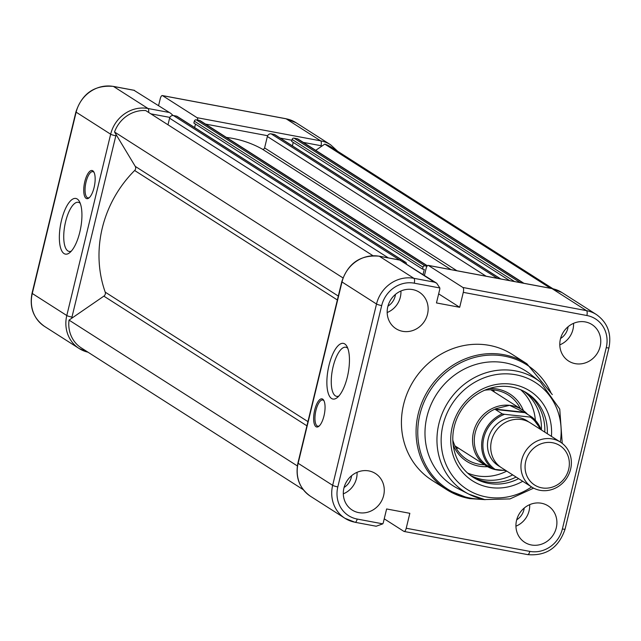 <?xml version="1.0" encoding="UTF-8"?>
<svg xmlns="http://www.w3.org/2000/svg" width="641" height="641" viewBox="0 0 641 641"><rect width="100%" height="100%" fill="white"/><g stroke="black" fill="none" stroke-linecap="round" stroke-linejoin="round"><path stroke-width="0.96" d="M86.11 198.381A14.326 5.16 100.6 0 1 84.804 181.619A14.326 5.16 100.6 0 1 92.785 170.778A14.326 5.16 100.6 0 1 93.834 171.956A14.326 5.16 100.6 0 1 94.515 185.529A14.326 5.16 100.6 0 1 88.971 197.933A14.326 5.16 100.6 0 1 86.11 198.381M94.131 172.533A13.325 4.799 -79.4 0 0 93.466 171.916A13.325 4.799 -79.4 0 0 92.817 171.652A13.325 4.799 -79.4 0 0 85.838 182.925A13.325 4.799 -79.4 0 0 87.256 197.588A13.325 4.799 -79.4 0 0 87.905 197.853A13.325 4.799 -79.4 0 0 89.452 197.5M64.036 253.564A28.324 10.192 100.6 0 1 61.472 220.432A28.324 10.192 100.6 0 1 77.241 199.014A28.324 10.192 100.6 0 1 79.316 201.33A28.324 10.192 100.6 0 1 80.662 228.164A28.324 10.192 100.6 0 1 69.693 252.69A28.324 10.192 100.6 0 1 64.036 253.564M80.269 203.405A24.991 8.998 -79.4 0 0 79.516 202.796A24.991 8.998 -79.4 0 0 78.298 202.3A24.991 8.998 -79.4 0 0 65.206 223.445A24.991 8.998 -79.4 0 0 67.874 250.927A24.991 8.998 -79.4 0 0 69.092 251.424A24.991 8.998 -79.4 0 0 71.335 251.112M162.542 95.645L197.051 117.688L320.644 140.844L286.126 118.801L162.542 95.645A4.167 1.498 -79.4 0 0 162.333 95.565A4.167 1.498 -79.4 0 0 160.226 98.794L158.583 105.581M197.749 120.107A4.167 1.498 -79.4 0 0 197.051 117.688M133.977 90.293L170.818 113.393L133.977 90.293L113.505 86.463L148.015 108.505L168.487 112.335M173.038 115.5L170.818 113.393M297.344 465.927L69.036 320.107L103.858 296.142A3.333 3.077 122.6 0 0 105.22 292.152A113.281 104.595 -57.4 0 1 134.65 170.498A3.333 3.077 122.6 0 0 135.251 166.372L114.539 132.006A30.816 28.452 -57.4 0 1 145.699 110.556L372.934 255.687M550.523 288.282L324.787 144.105A30.816 28.452 -57.4 0 1 331.004 147.021L552.927 288.754M315.725 150.339L324.787 144.105M509.659 280.622L291.647 141.389L292.112 139.458A1.667 1.538 -57.4 0 1 294.027 138.144L297.16 138.728A3.333 3.077 -57.4 0 1 298.177 139.129L523.897 283.29M292.4 145.868L293.233 142.398M226.393 137.414A113.281 104.595 -57.4 0 1 262.241 149.081A1.667 1.538 122.6 0 0 264.597 147.919L267.353 136.501A3.333 3.077 -57.4 0 1 271.191 133.865L274.324 134.45A1.667 1.538 -57.4 0 1 274.829 134.65L500.781 278.963M423.06 274.492L424.286 269.436L422.523 269.108L193.878 123.072L194.343 121.149A1.667 1.538 -57.4 0 1 196.258 119.827L199.391 120.412A3.333 3.077 -57.4 0 1 200.409 120.812L427.363 265.767M422.523 269.108L422.996 267.177A1.667 1.538 -57.4 0 1 424.911 265.863L427.002 266.255M194.624 127.559L195.465 124.09M167.99 124.795L169.585 118.184A3.333 3.077 -57.4 0 1 173.423 115.548L176.547 116.133A1.667 1.538 -57.4 0 1 177.06 116.333L405.713 262.369A1.667 1.538 -57.4 0 1 406.378 263.844M403.165 261.792L405.2 262.169A1.667 1.538 -57.4 0 1 405.713 262.369M342.943 277.882L114.539 132.006M303.265 489.684L81.343 347.951A30.816 28.452 -57.4 0 1 69.036 320.107M322.687 399.127A14.326 5.16 100.6 0 1 323.745 400.305A14.326 5.16 100.6 0 1 324.418 413.878A14.326 5.16 100.6 0 1 318.873 426.281A14.326 5.16 100.6 0 1 316.013 426.722A14.326 5.16 100.6 0 1 314.715 409.968A14.326 5.16 100.6 0 1 322.687 399.127M324.034 400.881A13.325 4.799 -79.4 0 0 323.376 400.264A13.325 4.799 -79.4 0 0 322.719 400A13.325 4.799 -79.4 0 0 315.741 411.274A13.325 4.799 -79.4 0 0 317.167 425.936A13.325 4.799 -79.4 0 0 317.816 426.193A13.325 4.799 -79.4 0 0 319.362 425.848M344.762 343.937A28.324 10.192 100.6 0 1 346.837 346.26A28.324 10.192 100.6 0 1 348.183 373.094A28.324 10.192 100.6 0 1 337.214 397.62A28.324 10.192 100.6 0 1 331.557 398.494A28.324 10.192 100.6 0 1 328.993 365.362A28.324 10.192 100.6 0 1 344.762 343.937M347.791 348.335A24.991 8.998 -79.4 0 0 347.037 347.718A24.991 8.998 -79.4 0 0 345.811 347.23A24.991 8.998 -79.4 0 0 332.727 368.367A24.991 8.998 -79.4 0 0 335.395 395.858A24.991 8.998 -79.4 0 0 336.613 396.346A24.991 8.998 -79.4 0 0 338.857 396.034M522.736 481.287A53.307 49.221 -57.4 0 1 488.73 487.232A53.307 49.221 -57.4 0 1 452.274 426.722A53.307 49.221 -57.4 0 1 513.577 384.536A53.307 49.221 -57.4 0 1 551.428 436.361M547.318 433.741A49.974 46.144 122.6 0 0 526.982 393.077A49.974 46.144 122.6 0 0 511.726 387.052A49.974 46.144 122.6 0 0 457.041 418.212A49.974 46.144 122.6 0 0 473.178 477.313A49.974 46.144 122.6 0 0 488.434 483.33A49.974 46.144 122.6 0 0 518.625 478.667M487.561 466.672A39.982 36.914 -57.4 0 1 478.899 466.127A39.982 36.914 -57.4 0 1 453.179 444.958M489.219 388.542A39.982 36.914 -57.4 0 1 497.528 389.103A39.982 36.914 -57.4 0 1 523.377 410.601M520.332 408.597A38.316 35.375 122.6 0 0 508.297 394.976A38.316 35.375 122.6 0 0 496.599 390.369A38.316 35.375 122.6 0 0 484.676 390.233M452.81 440.127A38.316 35.375 122.6 0 0 467.049 459.565A38.316 35.375 122.6 0 0 478.747 464.18A38.316 35.375 122.6 0 0 484.46 464.757M470.294 475.302A49.974 46.144 122.6 0 0 482.505 479.548A49.974 46.144 122.6 0 0 512.704 474.885M467.561 473.034A49.974 46.144 122.6 0 0 476.567 475.75A49.974 46.144 122.6 0 0 506.759 471.087M471.92 476.479A49.974 46.144 122.6 0 0 485.894 481.712A49.974 46.144 122.6 0 0 516.093 477.048M540.451 382.076L530.363 374.192A67.97 62.754 122.6 0 0 505.132 362.838A67.97 62.754 122.6 0 0 429.646 407.964A67.97 62.754 122.6 0 0 457.474 488.322L468.867 494.163A66.752 61.632 -57.4 0 1 441.537 415.24A66.752 61.632 -57.4 0 1 515.668 370.923A66.752 61.632 -57.4 0 1 540.451 382.076L559.745 409.078L562.229 443.372M526.862 363.743L512.207 354.385A74.628 68.907 122.6 0 0 489.428 345.395A74.628 68.907 122.6 0 0 407.764 391.923A74.628 68.907 122.6 0 0 431.866 480.181L446.513 489.54A74.628 68.907 -57.4 0 1 422.411 401.282A74.628 68.907 -57.4 0 1 504.082 354.753A74.628 68.907 -57.4 0 1 526.862 363.743L552.302 394.584M531.365 544.97A21.658 19.999 -57.4 0 1 524.354 542.094A21.658 19.999 -57.4 0 1 517.872 516.51A21.658 19.999 -57.4 0 1 541.461 503.249A21.658 19.999 -57.4 0 1 547.654 505.605A21.658 19.999 -57.4 0 1 555.17 531.229A21.658 19.999 -57.4 0 1 531.365 544.97M575.233 363.647A21.658 19.999 -57.4 0 1 568.214 360.779A21.658 19.999 -57.4 0 1 561.732 335.195A21.658 19.999 -57.4 0 1 585.329 321.934A21.658 19.999 -57.4 0 1 591.523 324.282A21.658 19.999 -57.4 0 1 599.031 349.906A21.658 19.999 -57.4 0 1 575.233 363.647M351.597 475.702A15.16 13.998 -57.4 0 1 351.268 477.505A15.16 13.998 -57.4 0 1 344.081 487.464M343.929 488.057A21.658 19.999 -57.4 0 1 375.033 473.266A21.658 19.999 -57.4 0 1 383.647 495.493A21.658 19.999 -57.4 0 1 351.725 509.755A21.658 19.999 -57.4 0 1 343.929 488.057M357.045 472.321A20.832 19.23 -57.4 0 1 356.468 478.474A20.832 19.23 -57.4 0 1 343.304 493.834M395.457 294.387A15.16 13.998 -57.4 0 1 395.136 296.182A15.16 13.998 -57.4 0 1 387.949 306.15M387.797 306.735A21.658 19.999 -57.4 0 1 418.902 291.951A21.658 19.999 -57.4 0 1 427.515 314.178A21.658 19.999 -57.4 0 1 395.593 328.44A21.658 19.999 -57.4 0 1 387.797 306.735M400.913 291.006A20.832 19.23 -57.4 0 1 400.337 297.16A20.832 19.23 -57.4 0 1 387.172 312.52M434.35 282.136L399.832 260.094L379.368 256.264L413.878 278.306L434.35 282.136L436.681 283.194L439.846 287.969A5.833 5.384 122.6 0 1 439.686 289.62L436.465 302.937L459.685 307.287L463.291 292.36A4.167 1.498 -79.4 0 0 462.914 287.488L428.404 265.446A4.167 1.498 -79.4 0 0 428.196 265.366A4.167 1.498 -79.4 0 0 426.081 268.595L424.446 275.382M375.346 526.037L376.195 526.237L382.789 523.849A5.833 5.384 122.6 0 0 383.398 522.287L386.619 508.962L409.839 513.313L406.226 528.24L529.819 551.388A28.324 26.145 122.6 0 0 562.381 528.977L606.25 347.654A28.324 26.145 122.6 0 0 586.876 315.516L463.291 292.36M527.495 554.537A4.167 1.498 -79.4 0 0 527.703 554.617L404.11 531.469A4.167 1.498 -79.4 0 1 403.91 531.389L384.231 518.825M404.11 531.469A4.167 1.498 -79.4 0 0 406.226 528.24M459.685 307.287L438.66 293.858M573.535 323.336A20.832 19.23 -57.4 0 1 559.793 344.85M568.086 326.718A15.16 13.998 -57.4 0 1 560.571 338.488M529.666 504.659A20.832 19.23 -57.4 0 1 515.933 526.173M524.218 508.041A15.16 13.998 -57.4 0 1 516.702 519.803M544.786 432.122A49.974 46.144 122.6 0 0 525.7 392.284M541.397 429.959A49.974 46.144 122.6 0 0 523.937 391.306M535.355 420.272A49.974 46.144 122.6 0 0 520.732 389.776M493.314 389.912A38.316 35.375 -57.4 0 1 494.443 392.06M458.579 448.219A38.316 35.375 -57.4 0 1 456.152 448.099M399.832 260.094L436.681 283.194M560.506 442.162L530.275 422.852A26.658 24.606 122.6 0 0 520.348 419.382A26.658 24.606 122.6 0 0 492.608 437.162A26.658 24.606 122.6 0 0 501.583 467.786L531.814 487.088A26.658 24.606 -57.4 0 1 522.84 456.464A26.658 24.606 -57.4 0 1 550.571 438.684A26.658 24.606 -57.4 0 1 560.506 442.162A26.658 24.606 -57.4 0 1 569.48 472.786A26.658 24.606 -57.4 0 1 541.749 490.565A26.658 24.606 -57.4 0 1 531.814 487.088M551.084 442.514A23.413 21.61 122.6 0 0 525.404 462.93A23.413 21.61 122.6 0 0 543.336 488.073A23.413 21.61 122.6 0 0 569.016 467.666A23.413 21.61 122.6 0 0 551.084 442.514M528.617 421.89A26.658 24.606 122.6 0 0 517.111 417.315A26.658 24.606 122.6 0 0 489.019 436.064A26.658 24.606 122.6 0 0 500.012 466.68M503.305 470.302A33.316 30.76 -57.4 0 1 498.554 470.165A33.316 30.76 -57.4 0 1 493.626 469.196M492.769 468.94A33.316 30.76 -57.4 0 1 486.134 465.823A33.316 30.76 -57.4 0 1 474.917 427.547A33.316 30.76 -57.4 0 1 509.587 405.32A33.316 30.76 -57.4 0 1 521.998 409.663A33.316 30.76 -57.4 0 1 527.623 414.374M492.328 468.659L486.751 465.206A32.483 29.991 -57.4 0 1 474.749 435.055A32.483 29.991 -57.4 0 1 496.39 408.557L509.587 405.32L524.979 412.684L495.333 409.471L496.39 408.557M503.193 470.294L494.131 469.284M495.317 409.126L524.41 412.283M540.083 429.117A31.489 29.069 122.6 0 0 530.203 417.083L504.571 414.302A31.489 29.069 122.6 0 0 483.362 440.071A31.489 29.069 122.6 0 0 495.189 469.42L492.857 468.996L486.751 465.206M492.857 468.996A32.483 29.991 -57.4 0 1 482.112 439.758A32.483 29.991 -57.4 0 1 502.24 413.878L495.333 409.471M530.203 417.083L531.886 417.091L524.979 412.684M495.189 469.42L505.981 470.59M541.204 429.839L531.886 417.091M502.24 413.878L504.571 414.302M322.111 145.948A28.324 26.145 122.6 0 0 321.021 145.715L303.281 142.39M291.919 140.259L280.173 138.063M267.65 135.716L205.513 124.074M169.881 117.399L150.819 113.834M116.125 134.634A28.324 26.145 122.6 0 0 115.829 135.788L71.96 317.111A28.324 26.145 122.6 0 0 71.704 318.273M115.829 135.788A4.167 0.561 -166.4 0 1 110.661 134.217L76.143 112.175L32.282 293.49L66.792 315.532L110.661 134.217A32.483 29.991 -57.4 0 1 148.015 108.505A4.167 1.498 -79.4 0 1 148.584 112.407M32.282 293.49A32.483 29.991 122.6 0 0 44.582 326.445C33.476 318.449 29.294 307.376 32.05 293.225A4.167 0.561 13.6 0 0 32.282 293.49M87.985 352.189A32.483 29.991 -57.4 0 1 79.099 348.488A32.483 29.991 -57.4 0 1 66.792 315.532A4.167 0.561 -166.4 0 0 71.96 317.111M75.918 111.911C82.192 93.346 94.652 84.836 113.297 86.383A4.167 1.498 100.6 0 1 113.505 86.463A32.483 29.991 122.6 0 0 76.143 112.175A4.167 0.561 13.6 0 1 75.918 111.911L32.05 293.225M162.333 95.565L285.926 118.713L296.046 122.711A32.483 29.991 122.6 0 0 286.126 118.801A4.167 1.498 -79.4 0 0 285.926 118.713A4.167 1.498 -79.4 0 0 285.702 118.721M321.021 145.715A4.167 1.498 100.6 0 0 320.644 140.844A32.483 29.991 -57.4 0 1 330.556 144.754L296.046 122.711M306.911 425.824L103.858 296.142M337.358 299.972L134.65 170.498M523.344 283.186L297.16 138.728M520.212 282.601L294.027 138.144M514.579 281.543L292.112 139.458M500.509 278.907L274.324 134.45M497.376 278.322L271.191 133.865M486.11 276.215L267.353 136.501M456.905 270.742L264.597 147.919M451.008 269.637L262.241 149.081M427.227 265.927L199.391 120.412M424.911 265.863L196.258 119.827M422.996 267.177L194.343 121.149M405.2 262.169L176.547 116.133M399.607 260.014L173.423 115.548M388.342 257.898L169.585 118.184M338.304 296.062L135.251 166.372M307.928 421.618L105.22 292.152M560.282 442.018A63.427 58.555 122.6 0 0 515.933 374.793A63.427 58.555 122.6 0 0 442.995 424.991A63.427 58.555 122.6 0 0 486.375 496.967A63.427 58.555 122.6 0 0 531.589 486.944M550.915 392.685A73.659 68.01 122.6 0 0 504.611 356.18A73.659 68.01 122.6 0 0 419.903 414.479A73.659 68.01 122.6 0 0 470.286 498.073A73.659 68.01 122.6 0 0 482.889 499.195M439.846 287.969L414.254 283.178A28.324 26.145 122.6 0 0 381.683 305.589L337.823 486.912A28.324 26.145 122.6 0 0 357.189 519.05L382.789 523.849M310.444 496.246C299.339 488.25 295.156 477.176 297.913 463.026A4.167 0.561 13.6 0 0 298.137 463.291L332.655 485.333L376.515 304.018L342.006 281.968L298.137 463.291A32.483 29.991 122.6 0 0 310.444 496.246L344.954 518.289A32.483 29.991 -57.4 0 1 332.655 485.333A4.167 0.561 -166.4 0 0 337.823 486.912M462.914 287.488L586.499 310.645L551.989 288.594L428.404 265.446M469.3 498.53A74.628 68.907 -57.4 0 1 446.513 489.54L469.46 498.594L485.197 499.651M484.564 499.515A66.752 61.632 -57.4 0 1 468.867 494.163L484.684 499.555L509.972 498.922L533.641 488.138M381.683 305.589A4.167 0.561 -166.4 0 1 376.515 304.018A32.483 29.991 -57.4 0 1 413.878 278.306A4.167 1.498 -79.4 0 1 414.254 283.178M341.773 281.711C348.055 263.147 360.514 254.637 379.16 256.184A4.167 1.498 100.6 0 1 379.368 256.264A32.483 29.991 122.6 0 0 342.006 281.968A4.167 0.561 13.6 0 1 341.773 281.711L297.913 463.026M354.874 522.199A32.483 29.991 -57.4 0 1 344.954 518.289L355.074 522.287A4.167 1.498 100.6 0 1 354.874 522.199M586.876 315.516A4.167 1.498 100.6 0 0 586.499 310.645A32.483 29.991 -57.4 0 1 596.418 314.555L561.901 292.512A32.483 29.991 122.6 0 0 551.989 288.594A4.167 1.498 -79.4 0 0 551.781 288.514A4.167 1.498 -79.4 0 0 551.564 288.522M596.418 314.555C607.524 322.551 611.706 333.624 608.95 347.775A4.167 0.561 -166.4 0 1 606.25 347.654M608.95 347.775L565.082 529.089A4.167 0.561 -166.4 0 1 562.381 528.977M565.082 529.089C558.808 547.654 546.348 556.164 527.703 554.617A4.167 1.498 -79.4 0 0 529.819 551.388M357.189 519.05A4.167 1.498 100.6 0 1 355.074 522.287L376.195 526.237M531.902 417.107A32.483 29.991 -57.4 0 1 541.172 429.815M88.073 352.246L79.099 348.488L44.582 326.445M337.735 151.316L330.556 144.754M134.418 90.333L113.297 86.383M428.196 265.366L551.781 288.514L561.901 292.512M400.28 260.134L379.16 256.184M455.014 445.944L486.134 465.823M490.886 389.792L521.998 409.663"/></g></svg>
